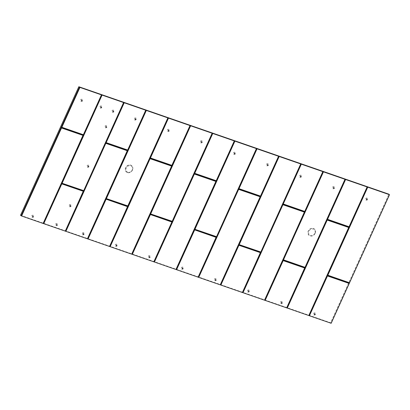<?xml version="1.0" encoding="UTF-8"?>
<svg xmlns="http://www.w3.org/2000/svg" width="410" height="410" viewBox="0 0 410 410"><rect width="100%" height="100%" fill="white"/><g stroke="black" fill="none" stroke-linecap="round" stroke-linejoin="round"><path stroke-width="0.31" stroke-dasharray="2.05 1.54" d="M132.486 170.037A4.151 3.562 -49.6 0 1 132.384 170.247A4.151 3.562 -49.6 0 1 130.964 171.913A4.151 3.562 -49.6 0 1 126.444 172.077A4.151 3.562 -49.6 0 1 125.629 167.664A4.151 3.562 -49.6 0 1 130.749 165.122A4.151 3.562 -49.6 0 1 132.486 170.037M315.141 233.346A4.151 3.562 -49.6 0 1 315.044 233.556A4.151 3.562 -49.6 0 1 313.624 235.222A4.151 3.562 -49.6 0 1 309.104 235.386A4.151 3.562 -49.6 0 1 308.289 230.973A4.151 3.562 -49.6 0 1 313.409 228.431A4.151 3.562 -49.6 0 1 315.141 233.346M33.702 216.711A1.215 1.045 -49.6 0 1 31.693 216.014A1.215 1.045 -49.6 0 1 33.702 216.711M33.646 216.664A1.215 1.045 -49.6 0 1 31.637 215.967A1.215 1.045 -49.6 0 1 33.646 216.664M57.569 224.982A1.215 1.045 -49.6 0 1 55.56 224.285A1.215 1.045 -49.6 0 1 57.569 224.982M57.513 224.936A1.215 1.045 -49.6 0 1 55.504 224.239A1.215 1.045 -49.6 0 1 57.513 224.936M84.183 234.207A1.215 1.045 -49.6 0 1 82.179 233.515A1.215 1.045 -49.6 0 1 84.183 234.207M84.132 234.161A1.215 1.045 -49.6 0 1 82.123 233.464A1.215 1.045 -49.6 0 1 84.132 234.161M117.229 245.662A1.215 1.045 -49.6 0 1 115.22 244.965A1.215 1.045 -49.6 0 1 117.229 245.662M117.173 245.616A1.215 1.045 -49.6 0 1 115.164 244.919A1.215 1.045 -49.6 0 1 117.173 245.616M150.275 257.116A1.215 1.045 -49.6 0 1 148.266 256.419A1.215 1.045 -49.6 0 1 150.275 257.116M150.219 257.07A1.215 1.045 -49.6 0 1 148.21 256.373A1.215 1.045 -49.6 0 1 150.219 257.07M183.316 268.57A1.215 1.045 -49.6 0 1 181.307 267.873A1.215 1.045 -49.6 0 1 183.316 268.57M183.26 268.519A1.215 1.045 -49.6 0 1 181.251 267.822A1.215 1.045 -49.6 0 1 183.26 268.519M216.362 280.02A1.215 1.045 -49.6 0 1 214.353 279.323A1.215 1.045 -49.6 0 1 216.362 280.02M216.306 279.974A1.215 1.045 -49.6 0 1 214.297 279.277A1.215 1.045 -49.6 0 1 216.306 279.974M249.403 291.474A1.215 1.045 -49.6 0 1 247.399 290.777A1.215 1.045 -49.6 0 1 249.403 291.474M249.352 291.428A1.215 1.045 -49.6 0 1 247.343 290.731A1.215 1.045 -49.6 0 1 249.352 291.428M282.449 302.928A1.215 1.045 -49.6 0 1 280.44 302.231A1.215 1.045 -49.6 0 1 282.449 302.928M282.393 302.877A1.215 1.045 -49.6 0 1 280.384 302.185A1.215 1.045 -49.6 0 1 282.393 302.877M315.495 314.378A1.215 1.045 -49.6 0 1 313.486 313.686A1.215 1.045 -49.6 0 1 315.495 314.378M315.439 314.332A1.215 1.045 -49.6 0 1 313.43 313.635A1.215 1.045 -49.6 0 1 315.439 314.332M71.15 206.056A1.215 1.045 -49.6 0 1 69.141 205.359A1.215 1.045 -49.6 0 1 71.15 206.056M71.094 206.01A1.215 1.045 -49.6 0 1 69.085 205.313A1.215 1.045 -49.6 0 1 71.094 206.01M89.057 166.583A1.215 1.045 -49.6 0 1 87.048 165.886A1.215 1.045 -49.6 0 1 89.057 166.583M89.001 166.532A1.215 1.045 -49.6 0 1 86.992 165.84A1.215 1.045 -49.6 0 1 89.001 166.532M106.964 127.105A1.215 1.045 -49.6 0 1 104.955 126.408A1.215 1.045 -49.6 0 1 106.964 127.105M106.907 127.059A1.215 1.045 -49.6 0 1 104.898 126.362A1.215 1.045 -49.6 0 1 106.907 127.059M82.594 100.732A1.215 1.045 -49.6 0 1 80.585 100.035A1.215 1.045 -49.6 0 1 82.594 100.732M82.538 100.686A1.215 1.045 -49.6 0 1 80.529 99.989A1.215 1.045 -49.6 0 1 82.538 100.686M101.87 107.415A1.215 1.045 -49.6 0 1 99.861 106.718A1.215 1.045 -49.6 0 1 101.87 107.415M101.813 107.369A1.215 1.045 -49.6 0 1 99.804 106.672A1.215 1.045 -49.6 0 1 101.813 107.369M113.99 111.612A1.215 1.045 -49.6 0 1 111.981 110.92A1.215 1.045 -49.6 0 1 113.99 111.612M113.934 111.566A1.215 1.045 -49.6 0 1 111.925 110.869A1.215 1.045 -49.6 0 1 113.934 111.566M136.289 119.346A1.215 1.045 -49.6 0 1 134.28 118.649A1.215 1.045 -49.6 0 1 136.289 119.346M136.233 119.295A1.215 1.045 -49.6 0 1 134.229 118.603A1.215 1.045 -49.6 0 1 136.233 119.295M169.335 130.795A1.215 1.045 -49.6 0 1 167.326 130.098A1.215 1.045 -49.6 0 1 169.335 130.795M169.279 130.749A1.215 1.045 -49.6 0 1 167.27 130.052A1.215 1.045 -49.6 0 1 169.279 130.749M202.376 142.249A1.215 1.045 -49.6 0 1 200.372 141.552A1.215 1.045 -49.6 0 1 202.376 142.249M202.325 142.203A1.215 1.045 -49.6 0 1 200.316 141.506A1.215 1.045 -49.6 0 1 202.325 142.203M235.422 153.704A1.215 1.045 -49.6 0 1 233.413 153.007A1.215 1.045 -49.6 0 1 235.422 153.704M235.366 153.653A1.215 1.045 -49.6 0 1 233.357 152.961A1.215 1.045 -49.6 0 1 235.366 153.653M268.468 165.153A1.215 1.045 -49.6 0 1 266.459 164.461A1.215 1.045 -49.6 0 1 268.468 165.153M268.412 165.107A1.215 1.045 -49.6 0 1 266.403 164.41A1.215 1.045 -49.6 0 1 268.412 165.107M301.509 176.607A1.215 1.045 -49.6 0 1 299.5 175.91A1.215 1.045 -49.6 0 1 301.509 176.607M301.452 176.561A1.215 1.045 -49.6 0 1 299.449 175.864A1.215 1.045 -49.6 0 1 301.452 176.561M334.555 188.062A1.215 1.045 -49.6 0 1 332.546 187.365A1.215 1.045 -49.6 0 1 334.555 188.062M334.498 188.016A1.215 1.045 -49.6 0 1 332.489 187.319A1.215 1.045 -49.6 0 1 334.498 188.016M367.596 199.516A1.215 1.045 -49.6 0 1 365.592 198.819A1.215 1.045 -49.6 0 1 367.596 199.516M367.544 199.465A1.215 1.045 -49.6 0 1 365.535 198.773A1.215 1.045 -49.6 0 1 367.544 199.465M32.728 216.987L32.482 216.654L33.123 216.126L33.169 216.895L32.554 216.839L33.169 216.895M56.595 225.259L56.544 224.49L56.985 224.398L57.036 225.167L56.416 225.11L57.036 225.167M83.21 234.489L83.163 233.715L83.85 233.956L83.65 234.392L83.035 234.341L83.65 234.392M116.804 245.631L116.255 245.938L116.01 245.605L116.65 245.072L116.804 245.631M149.301 257.393L149.25 256.624L149.691 256.527L149.742 257.296L149.127 257.244L149.742 257.296M182.342 268.847L182.296 268.079L182.983 268.314L182.783 268.75L182.168 268.699L182.783 268.75M215.937 279.994L215.388 280.296L215.142 279.963L215.778 279.435L215.937 279.994M248.429 291.751L248.183 291.418L248.824 290.885L248.87 291.659L248.255 291.602L248.87 291.659M282.024 302.898L281.475 303.205L281.229 302.872L281.87 302.339L282.024 302.898M314.521 314.66L314.47 313.886L315.157 314.127L314.962 314.562L314.347 314.511L314.962 314.562M70.177 206.332L70.13 205.564L70.817 205.805L70.617 206.24L70.002 206.184L70.617 206.24M88.083 166.86L87.837 166.527L88.478 165.994L88.524 166.762L87.909 166.711L88.524 166.762M105.99 127.382L105.744 127.049L106.385 126.516L106.431 127.29L105.816 127.233L106.431 127.29M81.621 101.009L81.575 100.24L82.261 100.481L82.061 100.916L81.446 100.86L82.061 100.916M101.444 107.384L100.896 107.692L100.65 107.358L101.29 106.825L101.444 107.384M113.016 111.894L112.97 111.125L113.657 111.361L113.457 111.797L112.842 111.745L113.457 111.797M135.315 119.623L135.269 118.854L135.956 119.09L135.756 119.525L135.141 119.474L135.756 119.525M168.91 130.769L168.361 131.077L168.115 130.739L168.756 130.211L168.91 130.769M201.407 142.526L201.356 141.757L201.797 141.66L201.848 142.434L201.228 142.378L201.848 142.434M234.448 153.981L234.402 153.212L235.089 153.448L234.889 153.883L234.274 153.832L234.889 153.883M268.043 165.127L267.494 165.435L267.248 165.102L267.884 164.569L268.043 165.127M300.535 176.884L300.289 176.551L300.93 176.023L300.976 176.792L300.361 176.736L300.976 176.792M334.13 188.031L333.581 188.339L333.335 188.005L333.976 187.472L334.13 188.031M366.627 199.793L366.576 199.024L367.263 199.26L367.068 199.696L366.448 199.644L367.068 199.696M20.5 215.281L330.593 322.757L388.911 194.196M330.593 322.757L331.172 323.264M33.123 216.126L32.682 216.219M32.503 216.07L32.482 216.654M32.308 216.506L32.554 216.839M33.369 216.459L32.944 215.978M32.995 216.746L33.19 216.311M56.985 224.398L56.544 224.49M56.37 224.342L56.349 224.926M56.17 224.777L56.416 225.11M57.231 224.731L56.811 224.249M56.857 225.018L57.057 224.583M83.604 233.623L83.163 233.715M82.989 233.567L82.963 234.156M82.789 234.002L83.035 234.341M83.85 233.956L83.43 233.474M83.476 234.243L83.676 233.808M116.65 245.072L116.209 245.17M116.035 245.021L116.01 245.605M115.835 245.457L116.255 245.938M116.896 245.411L116.476 244.924M116.081 245.79L116.696 245.846M116.522 245.698L116.722 245.262M149.691 256.527L149.25 256.624M149.076 256.475L149.055 257.06M148.881 256.911L149.127 257.244M149.937 256.86L149.517 256.378M149.568 257.147L149.763 256.711M182.737 267.981L182.296 268.079M182.122 267.93L182.096 268.514M181.922 268.365L182.168 268.699M182.983 268.314L182.563 267.832M182.609 268.601L182.809 268.166M215.778 279.435L215.337 279.528M215.163 279.379L215.142 279.963M214.968 279.815L215.388 280.296M216.024 279.769L215.604 279.287M215.214 280.148L215.829 280.204M215.655 280.056L215.85 279.62M248.824 290.885L248.383 290.982M248.209 290.833L248.183 291.418M248.009 291.269L248.255 291.602M249.07 291.218L248.65 290.736M248.696 291.505L248.896 291.069M281.87 302.339L281.429 302.436M281.255 302.288L281.229 302.872M281.055 302.723L281.475 303.205M282.116 302.672L281.696 302.19M281.301 303.057L281.916 303.108M281.742 302.959L281.942 302.524M314.911 313.793L314.47 313.886M314.296 313.737L314.275 314.321M314.101 314.173L314.347 314.511M315.157 314.127L314.736 313.645M314.788 314.414L314.982 313.978M70.571 205.471L70.13 205.564M69.956 205.415L69.931 205.999M69.756 205.851L70.002 206.184M70.817 205.805L70.397 205.323M70.443 206.092L70.638 205.656M88.478 165.994L88.037 166.091M87.863 165.942L87.837 166.527M87.663 166.378L87.909 166.711M88.724 166.327L88.304 165.845M88.35 166.614L88.55 166.178M106.385 126.516L105.944 126.613M105.77 126.464L105.744 127.049M105.57 126.9L105.816 127.233M106.631 126.854L106.21 126.367M106.257 127.141L106.456 126.7M82.015 100.148L81.575 100.24M81.4 100.091L81.375 100.675M81.2 100.527L81.446 100.86M82.261 100.481L81.836 99.994M81.887 100.768L82.082 100.332M101.29 106.825L100.85 106.923M100.675 106.774L100.65 107.358M100.476 107.21L100.896 107.692M101.536 107.159L101.116 106.677M100.722 107.543L101.337 107.594M101.162 107.446L101.362 107.01M113.411 111.028L112.97 111.125M112.796 110.972L112.77 111.561M112.596 111.412L112.842 111.745M113.657 111.361L113.237 110.879M113.283 111.648L113.483 111.212M135.71 118.756L135.269 118.854M135.095 118.705L135.069 119.289M134.895 119.141L135.141 119.474M135.956 119.09L135.536 118.608M135.582 119.377L135.782 118.941M168.756 130.211L168.315 130.303M168.136 130.154L168.115 130.739M167.941 130.59L168.361 131.077M169.002 130.544L168.577 130.062M168.187 130.923L168.802 130.98M168.628 130.831L168.823 130.395M201.797 141.66L201.356 141.757M201.182 141.609L201.161 142.193M200.982 142.044L201.228 142.378M202.043 141.993L201.623 141.511M201.669 142.285L201.869 141.845M234.843 153.114L234.402 153.212M234.228 153.063L234.202 153.647M234.028 153.499L234.274 153.832M235.089 153.448L234.669 152.966M234.715 153.735L234.915 153.299M267.884 164.569L267.443 164.661M267.269 164.512L267.248 165.102M267.074 164.953L267.494 165.435M268.13 164.902L267.709 164.42M267.32 165.286L267.935 165.338M267.761 165.189L267.955 164.753M300.93 176.023L300.489 176.115M300.315 175.967L300.289 176.551M300.115 176.402L300.361 176.736M301.176 176.356L300.755 175.869M300.802 176.643L301.002 176.208M333.976 187.472L333.535 187.57M333.356 187.421L333.335 188.005M333.161 187.857L333.581 188.339M334.222 187.806L333.796 187.324M333.407 188.19L334.022 188.241M333.848 188.093L334.042 187.657M367.017 198.927L366.576 199.024M366.402 198.876L366.381 199.46M366.202 199.311L366.448 199.644M367.263 199.26L366.842 198.778M366.888 199.547L367.088 199.111M127.474 172.548A4.054 3.48 -49.6 0 1 125.778 167.751A4.054 3.48 -49.6 0 1 130.775 165.266A4.054 3.48 -49.6 0 1 132.471 170.068A4.054 3.48 -49.6 0 1 132.374 170.273A4.054 3.48 -49.6 0 1 130.985 171.898A4.054 3.48 -49.6 0 1 127.474 172.548M315.131 233.377A4.054 3.48 -49.6 0 1 315.029 233.582A4.054 3.48 -49.6 0 1 313.645 235.207A4.054 3.48 -49.6 0 1 309.232 235.366A4.054 3.48 -49.6 0 1 308.438 231.061A4.054 3.48 -49.6 0 1 313.435 228.575A4.054 3.48 -49.6 0 1 315.131 233.377M127.776 172.21A3.572 3.065 -49.6 0 1 126.285 167.982A3.572 3.065 -49.6 0 1 130.688 165.794A3.572 3.065 -49.6 0 1 132.179 170.022A3.572 3.065 -49.6 0 1 127.776 172.21M314.839 233.331A3.572 3.065 -49.6 0 1 310.437 235.519A3.572 3.065 -49.6 0 1 308.945 231.291A3.572 3.065 -49.6 0 1 313.348 229.103A3.572 3.065 -49.6 0 1 314.839 233.331M349.289 283.166L349.233 283.448L349.289 283.166M130.964 171.913L132.384 170.247M313.624 235.222L315.044 233.556"/><path stroke-width="0.61" d="M21.105 215.798L20.5 215.281L78.817 86.72L388.911 194.196L389.5 194.719L331.106 323.27L21.607 215.998L21.105 215.798L79.422 87.238L78.817 86.72M349.392 282.941L331.106 323.27M389.479 194.719L331.183 323.28M349.402 282.92L327.564 275.084L367.488 187.078L345.599 179.518L327.549 219.314L349.064 226.771L367.114 186.975M367.488 187.078L389.5 194.719M79.422 87.238L345.599 179.518M278.703 156.302L260.652 196.098L260.299 196.277L238.856 188.846L256.788 148.707M322.983 171.652L304.932 211.447L304.579 211.621L283.136 204.19L301.068 164.056M304.932 211.447L304.579 211.621M367.263 186.996L349.207 226.791L348.859 226.971L327.416 219.54L345.348 179.401M309.171 315.638L327.221 275.843L327.575 275.669L349.228 283.172M287.031 307.966L327.303 219.78L348.746 227.217L348.864 227.555L308.945 315.562M326.949 219.96L327.303 219.78M264.891 300.289L282.941 260.493L283.295 260.319L304.738 267.75L286.805 307.884M282.941 260.493L283.295 260.319M242.751 292.617L282.669 204.61L283.023 204.436L304.466 211.867L264.665 300.212M220.611 284.945L238.661 245.149L239.015 244.975L260.458 252.406L242.525 292.54M238.661 245.149L239.015 244.975M198.471 277.273L238.743 189.087L260.186 196.523L260.309 196.861L220.385 284.868M238.394 189.266L238.743 189.087M176.331 269.595L194.386 229.8L194.735 229.626L216.178 237.057L198.245 277.191M194.386 229.8L194.735 229.626M154.191 261.923L194.468 173.743L215.906 181.174L216.029 181.512L176.105 269.519M194.114 173.917L194.468 173.743M132.051 254.251L150.46 214.281L171.898 221.713L172.021 222.051L153.965 261.846M150.106 214.456L150.46 214.281M109.916 246.579L150.188 158.393L171.631 165.83L171.749 166.168L131.825 254.174M149.834 158.573L150.188 158.393M87.776 238.902L105.826 199.106L106.18 198.932L127.623 206.363L109.69 246.497M105.826 199.106L106.18 198.932M65.636 231.23L105.554 143.223L105.908 143.049L127.351 150.48L87.55 238.825M105.554 143.223L105.908 143.049M43.496 223.558L61.546 183.762L61.9 183.588L83.343 191.019L65.41 231.153M61.546 183.762L61.9 183.588M21.356 215.88L61.28 127.879L61.628 127.7L83.071 135.131L43.27 223.476M79.924 87.438L61.818 127.372L61.623 127.115L79.673 87.32M83.332 134.716L61.895 127.284M145.868 110.264L127.812 150.06L127.464 150.234L106.021 142.803L123.953 102.669M127.812 150.06L127.464 150.234M190.148 125.609L171.739 165.584L150.301 158.152L150.178 157.809L168.233 118.013M172.092 165.404L171.739 165.584M234.423 140.958L216.372 180.754L216.019 180.928L194.576 173.497L212.508 133.363M216.372 180.754L216.019 180.928M238.856 188.846L238.738 188.503M345.123 179.324L305.199 267.33L304.85 267.505L283.407 260.073L323.208 171.728M305.199 267.33L304.85 267.505M300.843 163.979L260.924 251.986L260.57 252.16L239.127 244.729L278.928 156.384M260.924 251.986L260.57 252.16M256.563 148.63L216.644 236.637L216.29 236.811L194.847 229.38L234.648 141.035M216.644 236.637L216.29 236.811M212.283 133.286L172.364 221.292L172.01 221.467L150.567 214.035L190.373 125.691M172.364 221.292L172.01 221.467M168.008 117.936L127.73 206.117L106.292 198.686L106.169 198.348L146.093 110.341M128.084 205.943L127.73 206.117M123.728 102.592L83.804 190.599L83.456 190.773L62.012 183.342L101.813 94.997M83.804 190.599L83.456 190.773M389.423 194.709L349.489 282.751L327.836 275.248L367.739 187.191M83.389 134.69L101.439 94.894M327.221 275.843L327.575 275.669M349.335 282.926L327.682 275.423L327.564 275.084M349.207 226.791L348.859 226.971M327.416 219.54L327.293 219.196M283.407 260.073L283.284 259.735M283.136 204.19L283.018 203.852M239.127 244.729L239.009 244.391M260.652 196.098L260.299 196.277M194.847 229.38L194.729 229.041M194.576 173.497L194.458 173.158M150.567 214.035L150.45 213.697M150.301 158.152L150.178 157.809M106.292 198.686L106.169 198.348M106.021 142.803L105.903 142.465M62.012 183.342L61.895 183.003M101.588 94.915L83.537 134.711L83.184 134.89L61.741 127.454L61.623 127.115M79.448 87.243L39.447 175.362M39.211 175.88L21.13 215.803M61.28 127.879L61.628 127.7M83.071 135.131L83.189 135.474M83.343 191.019L83.461 191.357M127.351 150.48L127.469 150.818M127.623 206.363L127.741 206.701M171.631 165.83L171.749 166.168M171.898 221.713L172.021 222.051M215.906 181.174L216.029 181.512M216.178 237.057L216.301 237.395M260.186 196.523L260.309 196.861M260.458 252.406L260.575 252.744M282.669 204.61L283.023 204.436M304.466 211.867L304.584 212.206M304.738 267.75L304.856 268.089M348.746 227.217L348.864 227.555M124.204 102.782L106.169 142.629L127.669 150.034L145.719 110.239M168.484 118.131L150.45 157.978L171.944 165.384L189.999 125.588M212.764 133.475L194.729 173.322L216.224 180.728L234.279 140.932M257.044 148.825L239.009 188.672L260.504 196.077L278.554 156.282M301.319 164.169L283.269 203.965L304.727 211.447L322.834 171.626M327.529 275.93L349.176 283.433L327.472 275.956L309.422 315.751M43.122 223.455L83.025 135.397L61.531 127.992L21.607 215.998M65.262 231.127L83.297 191.28L61.802 183.875L43.747 223.67M87.402 238.799L127.305 150.742L105.811 143.336L65.887 231.342M109.542 246.471L127.592 206.676L106.134 199.193L88.027 239.02M131.682 254.149L171.585 166.091L150.086 158.685L110.167 246.692M153.822 261.821L171.872 222.025L150.414 214.543L132.307 254.364M175.957 269.493L215.86 181.435L194.366 174.03L154.447 262.036M198.097 277.165L216.152 237.369L194.688 229.887L176.587 269.713M220.237 284.842L260.14 196.785L238.646 189.379L198.722 277.385M242.377 292.514L260.411 252.668L238.917 245.262L220.862 285.058M264.517 300.187L304.42 212.129L282.926 204.723L243.002 292.73M286.657 307.864L304.691 268.012L283.192 260.611L265.142 300.407M308.797 315.536L348.7 227.478L327.206 220.073L287.282 308.079M61.741 127.454L83.184 134.89M79.801 87.381L61.874 127.233M83.537 134.711L101.516 94.905M239.009 188.672L260.452 196.103M260.504 196.077L278.631 156.292M301.196 164.113L283.269 203.965M283.289 204.016L304.727 211.447M304.784 211.422L322.911 171.641M345.471 179.462L327.549 219.314M327.564 219.365L349.007 226.797M349.064 226.771L367.186 186.986M367.611 187.134L327.815 275.197M327.472 275.956L309.294 315.695M308.868 315.546L348.715 227.529M348.7 227.478L327.257 220.047M327.206 220.073L287.154 308.023M286.728 307.874L304.707 268.063M304.691 268.012L283.248 260.581M283.192 260.611L265.014 300.345M264.588 300.202L304.44 212.18M304.42 212.129L282.977 204.698M282.926 204.723L242.879 292.673M242.453 292.525L260.427 252.719M260.411 252.668L238.968 245.236M238.917 245.262L220.739 285.001M220.313 284.853L260.16 196.836M260.14 196.785L238.697 189.353M238.646 189.379L198.599 277.329M198.173 277.18L216.152 237.369M216.131 237.318L194.688 229.887M194.637 229.918L176.459 269.652M176.034 269.508L215.88 181.486M215.86 181.435L194.422 174.004M194.366 174.03L154.319 261.98M153.893 261.831L171.872 222.025M171.851 221.974L150.414 214.543M150.357 214.568L132.179 254.308M131.753 254.159L171.6 166.142M171.585 166.091L150.142 158.66M150.086 158.685L110.039 246.635M109.613 246.487L127.592 206.676M127.577 206.625L106.134 199.193M106.077 199.219L87.899 238.958M87.474 238.815L127.32 150.793M127.305 150.742L105.862 143.31M105.811 143.336L65.759 231.286M65.334 231.137L83.312 191.332M83.297 191.28L61.854 183.849M61.802 183.875L43.624 223.614M43.199 223.465L83.045 135.449M83.025 135.397L61.582 127.966M61.531 127.992L21.484 215.942M124.081 102.725L106.154 142.577M106.169 142.629L127.612 150.06M127.669 150.034L145.791 110.249M168.356 118.075L150.434 157.927M150.45 157.978L171.892 165.409M171.944 165.384L190.071 125.598M212.636 133.419L194.709 173.271M194.729 173.322L216.172 180.754M216.224 180.728L234.351 140.948M256.916 148.768L238.989 188.62M323.336 171.785L283.412 259.791L323.459 171.841M283.556 259.899L304.999 267.335L283.541 259.848M344.974 179.298L305.05 267.305L345.046 179.313M239.204 244.642L260.719 251.986L239.204 244.642M300.694 163.954L260.847 251.971L300.771 163.964M279.056 156.441L239.276 244.555M194.924 229.292L216.439 236.642L194.924 229.292M256.414 148.604L216.567 236.626L256.491 148.62M234.776 141.091L195.001 229.205M150.644 213.948L172.164 221.292L150.644 213.948M212.139 133.26L172.215 221.267L212.211 133.27M190.496 125.747L150.721 213.861M106.364 198.599L127.884 205.943L106.364 198.599M167.859 117.911L127.935 205.917L167.931 117.926M146.216 110.398L106.441 198.512M62.089 183.255L83.604 190.599L62.089 183.255M123.579 102.567L83.732 190.583L123.656 102.577M101.941 95.053L62.161 183.167M239.261 244.503L279.179 156.497M194.981 229.154L234.904 141.148M150.701 213.81L190.624 125.803M106.426 198.46L146.344 110.454M62.146 183.116L102.064 95.11"/></g></svg>
